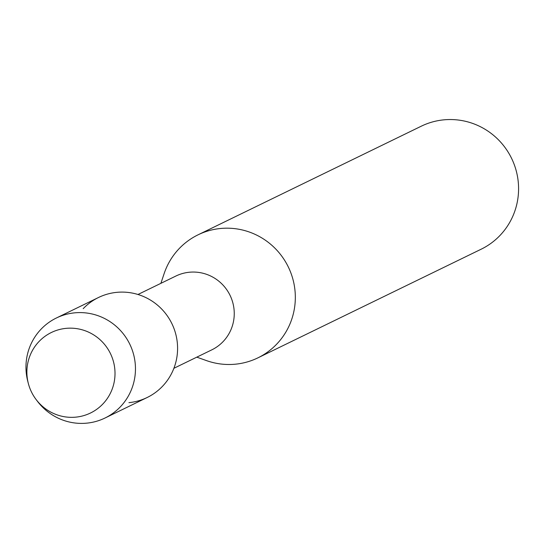 <?xml version="1.0" encoding="UTF-8"?>
<svg xmlns="http://www.w3.org/2000/svg" width="543" height="543" viewBox="0 0 543 543"><rect width="100%" height="100%" fill="white"/><g stroke="black" fill="none" stroke-linecap="round" stroke-linejoin="round"><path stroke-width="0.81" d="M66.049 328.359A44.757 43.908 -115.9 0 0 27.15 377.039A44.757 43.908 -115.9 0 0 75.85 417.139A44.757 43.908 -115.9 0 0 114.743 368.459A44.757 43.908 -115.9 0 0 66.049 328.359A44.757 43.908 -115.9 0 0 28.365 383.582A44.757 43.908 -115.9 0 0 36.15 399.58A44.757 43.908 -115.9 0 0 75.85 417.139A44.757 43.908 -115.9 0 0 114.743 368.459A44.757 43.908 -115.9 0 0 66.049 328.359M128.922 402.648A55.603 54.544 -115.9 0 0 177.249 342.171A55.603 54.544 -115.9 0 0 116.745 292.351A55.603 54.544 -115.9 0 0 83.194 308.682M173.882 368.303L211.797 349.855A41.044 40.263 -115.9 0 0 232.614 302.01A41.044 40.263 -115.9 0 0 189.344 272.24A41.044 40.263 -115.9 0 0 175.878 276.041L137.963 294.489M196.804 357.151L206.476 360.6A68.411 67.108 -115.9 0 0 235.465 364.183A68.411 67.108 -115.9 0 0 257.911 357.851A68.411 67.108 -115.9 0 0 292.596 278.104A68.411 67.108 -115.9 0 0 220.485 228.494A68.411 67.108 -115.9 0 0 198.046 234.827A68.411 67.108 -115.9 0 0 164.142 273.597L160.884 283.337M257.911 357.851L481.159 249.21A68.411 67.108 -115.9 0 0 515.85 169.464A68.411 67.108 -115.9 0 0 443.74 119.854A68.411 67.108 -115.9 0 0 421.293 126.186L198.046 234.827M36.15 399.58L37.474 401.325A55.603 54.544 -115.9 0 0 86.799 423.146A55.603 54.544 -115.9 0 0 105.043 418.001A55.603 54.544 -115.9 0 0 133.239 353.174A55.603 54.544 -115.9 0 0 74.622 312.849A55.603 54.544 -115.9 0 0 56.377 318.001A55.603 54.544 -115.9 0 0 27.808 381.457L28.365 383.582M105.043 418.001L147.167 397.503A55.603 54.544 -115.9 0 0 175.362 332.676A55.603 54.544 -115.9 0 0 116.745 292.351A55.603 54.544 -115.9 0 0 98.507 297.503L56.377 318.001"/></g></svg>
